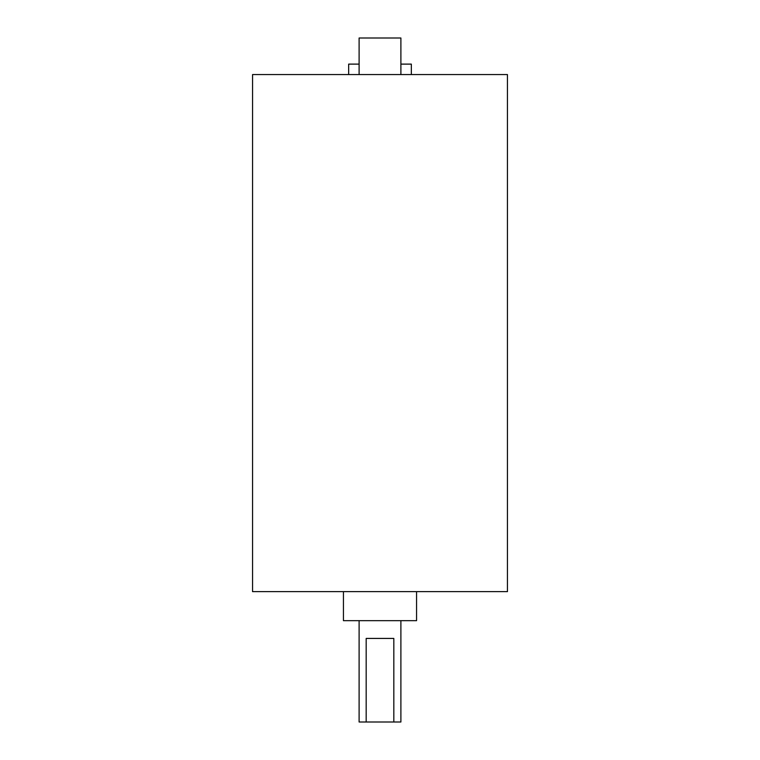 <?xml version="1.0" encoding="UTF-8"?>
<svg xmlns="http://www.w3.org/2000/svg" width="760" height="760" viewBox="0 0 760 760"><rect width="100%" height="100%" fill="white"/><g stroke="black" fill="none" stroke-linecap="round" stroke-linejoin="round"><path stroke-width="1.14" d="M348.659 74.565L348.659 64.115L359.109 64.115M400.89 64.115L411.34 64.115L411.34 74.565M400.89 74.565L400.89 38L359.109 38L359.109 74.565M507.442 74.565L252.558 74.565L252.558 591.631L507.442 591.631L507.442 74.565M416.565 591.631L416.565 620.673L343.434 620.673L343.434 591.631M359.109 620.673L359.109 722L366.177 722L366.177 638.428L393.822 638.428L393.822 722L400.89 722L400.89 620.673M366.177 722L393.822 722"/></g></svg>
